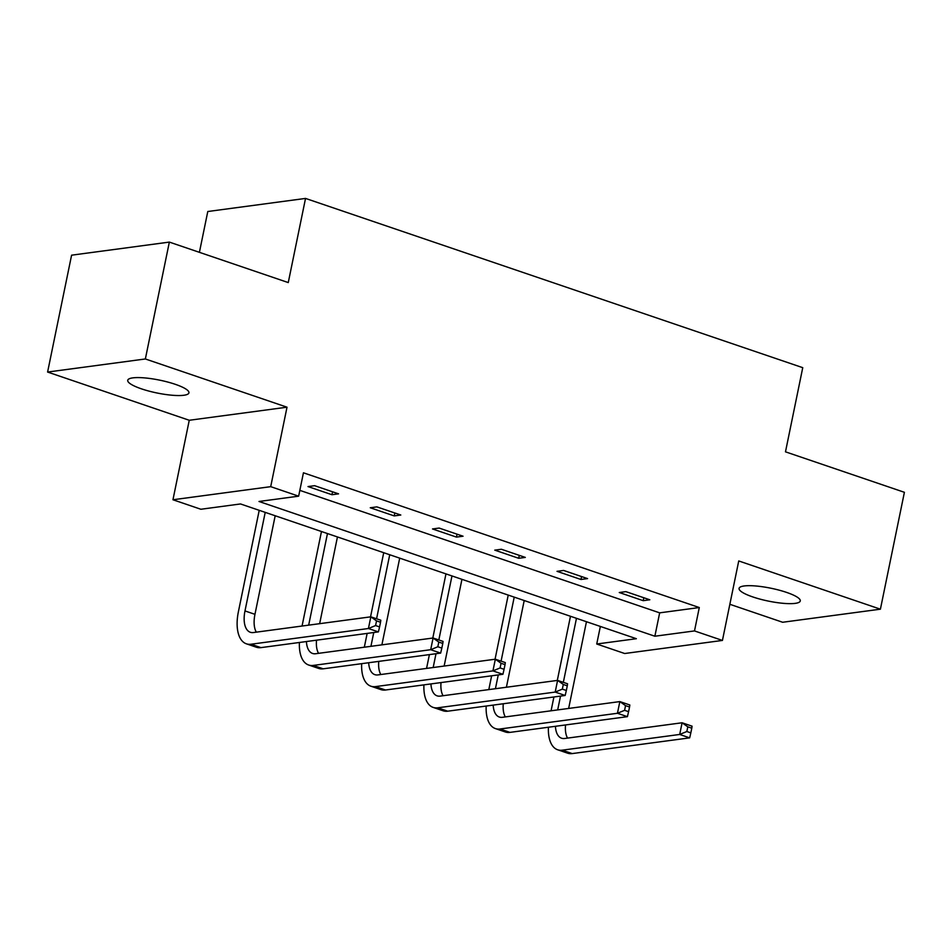 <?xml version="1.0" encoding="UTF-8"?>
<svg xmlns="http://www.w3.org/2000/svg" width="952" height="952" viewBox="0 0 952 952"><rect width="100%" height="100%" fill="white"/><g stroke="black" fill="none" stroke-linecap="round" stroke-linejoin="round"><path stroke-width="1.43" d="M141.42 388.832A31.237 6.557 -168.4 0 0 172.241 395.247A31.237 6.557 -168.4 0 0 188.936 392.843A31.237 6.557 -168.4 0 0 175.239 384.299A31.237 6.557 -168.4 0 0 144.418 377.885A31.237 6.557 -168.4 0 0 127.735 380.288A31.237 6.557 -168.4 0 0 141.42 388.832M752.77 596.928A31.237 6.557 -168.4 0 0 783.591 603.354A31.237 6.557 -168.4 0 0 800.275 600.95A31.237 6.557 -168.4 0 0 786.59 592.406A31.237 6.557 -168.4 0 0 755.769 585.98A31.237 6.557 -168.4 0 0 739.073 588.384A31.237 6.557 -168.4 0 0 752.77 596.928M200.884 509.26L172.955 499.752L270.701 486.662L298.642 496.17L259.003 501.478L654.869 636.222L694.496 630.926L722.437 640.434L624.679 653.512L596.737 644.004L636.376 638.709L240.511 503.953L200.884 509.26M189.258 420.272L287.016 407.194L145.358 358.963L169.349 242.094L71.59 255.184L47.6 372.053L189.258 420.272L172.955 499.752M199.408 252.328L207.786 211.511L305.532 198.421L802.75 367.674L785.483 451.831L904.4 492.303L880.41 609.185L738.74 560.954L722.437 640.434M729.851 604.294L782.651 622.263L880.41 609.185M600.355 626.44L596.737 644.004M145.358 358.963L47.6 372.053M299.832 490.363L659.665 612.85L699.292 607.543L303.438 472.799L298.642 496.17M649.811 599.784L625.869 591.632L619.264 592.525L643.207 600.676L649.811 599.784M587.562 578.602L563.62 570.45L557.015 571.331L580.958 579.482L587.562 578.602M525.314 557.408L501.371 549.256L494.766 550.137L518.709 558.288L525.314 557.408M463.053 536.214L439.11 528.062L432.505 528.955L456.448 537.095L463.053 536.214M400.804 515.02L376.861 506.88L370.257 507.761L394.199 515.913L400.804 515.02M338.555 493.838L314.612 485.687L308.008 486.567L331.95 494.719L338.555 493.838M287.016 407.194L270.701 486.662M699.292 607.543L694.496 630.926M169.349 242.094L288.266 282.577L305.532 198.421M659.665 612.85L654.869 636.222M643.814 597.749L643.207 600.676M581.553 576.555L580.958 579.482M519.304 555.361L518.709 558.288M457.055 534.167L456.448 537.095M394.806 512.985L394.199 515.913M332.545 491.791L331.95 494.719M551.077 710.787L553.909 696.983M557.301 680.43L570.474 616.265M586.456 621.716L568.653 708.431M576.472 618.312L563.334 682.346M560.514 696.102L557.682 709.906M565.524 724.948A24.407 12.305 -71.2 0 0 567.559 738.109M555.433 726.305A24.407 12.305 -71.2 0 0 561.585 738.216A24.407 12.305 -71.2 0 0 564.655 738.49L682.096 722.77L692.068 726.174L691.795 728.197L687.796 726.84L686.844 731.517L690.831 732.873L691.795 728.197M690.831 732.873L689.676 737.859L572.235 753.579A36.604 18.457 108.8 0 1 567.63 753.175L557.658 749.771A36.604 18.457 108.8 0 1 548.423 727.245M689.676 737.859L679.692 734.456L562.251 750.176A36.604 18.457 108.8 0 1 557.658 749.771M686.844 731.517L679.692 734.456L682.096 722.77L687.796 726.84M488.816 689.593L491.648 675.789M495.052 659.236L508.225 595.083M524.207 600.522L506.404 687.249M514.223 597.118L501.085 661.152M498.253 674.908L495.421 688.712M503.275 703.766A24.407 12.305 -71.2 0 0 505.31 716.916M493.184 705.111A24.407 12.305 -71.2 0 0 499.336 717.034A24.407 12.305 -71.2 0 0 502.406 717.308L619.847 701.588L629.819 704.98L629.546 707.003L625.547 705.646L624.595 710.323L628.582 711.679L629.546 707.003M628.582 711.679L627.416 716.666L509.974 732.385A36.604 18.457 108.8 0 1 505.381 731.981L495.409 728.589A36.604 18.457 108.8 0 1 486.174 706.051M627.416 716.666L617.443 713.274L500.002 728.994A36.604 18.457 108.8 0 1 495.409 728.589M624.595 710.323L617.443 713.274L619.847 701.588L625.547 705.646M426.567 668.411L429.4 654.607M432.803 638.054L445.964 573.889M461.946 579.328L444.144 666.055M451.974 575.936L438.824 639.97M436.004 653.715L433.172 667.519M441.026 682.572A24.407 12.305 -71.2 0 0 443.061 695.722M430.935 683.917A24.407 12.305 -71.2 0 0 437.087 695.841A24.407 12.305 -71.2 0 0 440.145 696.114L557.586 680.394L567.57 683.786L567.285 685.821L563.298 684.452L562.334 689.129L566.333 690.486L567.285 685.821M566.333 690.486L565.167 695.472L447.726 711.192A36.604 18.457 108.8 0 1 443.132 710.787L433.148 707.395A36.604 18.457 108.8 0 1 423.926 684.857M565.167 695.472L555.194 692.08L437.753 707.8A36.604 18.457 108.8 0 1 433.148 707.395M562.334 689.129L555.194 692.08L557.586 680.394L563.298 684.452M364.318 647.217L367.151 633.413M370.542 616.86L383.715 552.695M399.697 558.134L381.895 644.861M389.725 554.742L376.575 618.776M373.755 632.533L370.923 646.337M378.765 661.378A24.407 12.305 -71.2 0 0 380.812 674.528M368.686 662.735A24.407 12.305 -71.2 0 0 374.838 674.647A24.407 12.305 -71.2 0 0 377.896 674.92L495.337 659.201L505.31 662.592L505.036 664.627L501.049 663.27L500.086 667.947L504.072 669.304L505.036 664.627M504.072 669.304L502.918 674.29L385.477 690.01A36.604 18.457 108.8 0 1 380.871 689.593L370.899 686.202A36.604 18.457 108.8 0 1 361.665 663.663M502.918 674.29L492.934 670.886L375.505 686.606A36.604 18.457 108.8 0 1 370.899 686.202M500.086 667.947L492.934 670.886L495.337 659.201L501.049 663.27M302.058 626.023L321.467 531.513M337.448 536.952L319.646 623.667M327.464 533.548L308.674 625.143M316.516 640.184A24.407 12.305 -71.2 0 0 318.551 653.346M306.425 641.541A24.407 12.305 -71.2 0 0 312.577 653.465A24.407 12.305 -71.2 0 0 315.647 653.726L433.089 638.007L443.061 641.41L442.787 643.433L438.789 642.076L437.837 646.753L441.823 648.11L442.787 643.433M441.823 648.11L440.657 653.096L323.228 668.816A36.604 18.457 108.8 0 1 318.623 668.411L308.65 665.008A36.604 18.457 108.8 0 1 299.416 642.481M440.657 653.096L430.685 649.704L313.244 665.424A36.604 18.457 108.8 0 1 308.65 665.008M437.837 646.753L430.685 649.704L433.089 638.007L438.789 642.076M379.574 626.916L380.526 622.239L376.54 620.882L375.576 625.559L379.574 626.916L378.408 631.902L368.436 628.51L250.995 644.23A36.604 18.457 108.8 0 1 246.401 643.826A36.604 18.457 108.8 0 1 238.381 611.815L259.218 510.32M275.188 515.758L254.957 614.326A24.407 12.305 -71.2 0 0 256.302 632.152M265.215 512.366L244.985 610.934A24.407 12.305 -71.2 0 0 250.328 632.271A24.407 12.305 -71.2 0 0 253.399 632.544L370.828 616.825L380.812 620.216L380.526 622.239M378.408 631.902L260.967 647.622A36.604 18.457 108.8 0 1 256.374 647.217L246.401 643.826M375.576 625.559L368.436 628.51L370.828 616.825L376.54 620.882M572.235 753.579L562.251 750.176M509.974 732.385L500.002 728.994M447.726 711.192L437.753 707.8M385.477 690.01L375.505 686.606M323.228 668.816L313.244 665.424M254.957 614.326L244.985 610.934M260.967 647.622L250.995 644.23"/></g></svg>
